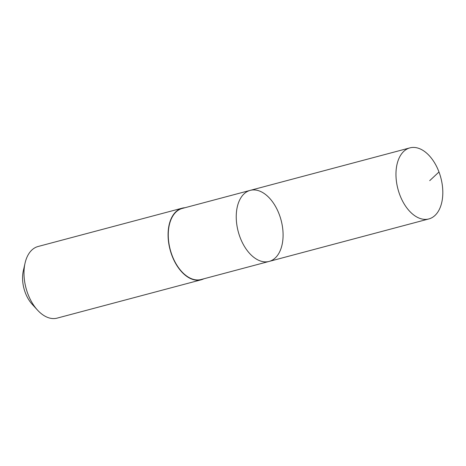 <?xml version="1.0" encoding="UTF-8"?>
<svg xmlns="http://www.w3.org/2000/svg" width="466" height="466" viewBox="0 0 466 466"><rect width="100%" height="100%" fill="white"/><g stroke="black" fill="none" stroke-linecap="round" stroke-linejoin="round"><path stroke-width="0.7" d="M269.115 261.426L201.137 279.513A36.762 22.176 -104.9 0 1 171.325 253.254A36.762 22.176 -104.9 0 1 182.235 208.453L250.213 190.367A36.767 22.176 75.1 0 0 239.297 235.167A36.767 22.176 75.1 0 0 269.115 261.426A36.767 22.176 75.1 0 0 281.097 220.197A36.767 22.176 75.1 0 0 250.213 190.367A36.767 22.176 75.1 0 0 239.297 235.167A36.767 22.176 75.1 0 0 269.115 261.426L428.842 218.938A36.767 22.182 -104.9 0 1 399.024 192.679A36.767 22.182 -104.9 0 1 409.934 147.873A36.767 22.182 -104.9 0 1 439.753 174.138A36.767 22.182 -104.9 0 1 428.842 218.938M203.846 278.79A37.059 22.351 -104.9 0 1 201.213 279.792A37.059 22.351 -104.9 0 1 170.084 249.729A37.059 22.351 -104.9 0 1 182.159 208.174A37.059 22.351 -104.9 0 1 184.944 207.737M201.213 279.792L57.126 318.127A37.059 22.351 -104.9 0 1 37.496 310.088A37.059 22.351 -104.9 0 1 25.03 263.232A37.059 22.351 -104.9 0 1 38.072 246.502L182.159 208.174M37.496 310.088L32.166 304.263A26.358 15.902 -104.9 0 1 23.3 270.932L25.03 263.232M438.989 171.977L429.704 180.662M250.213 190.367L409.934 147.873"/></g></svg>
